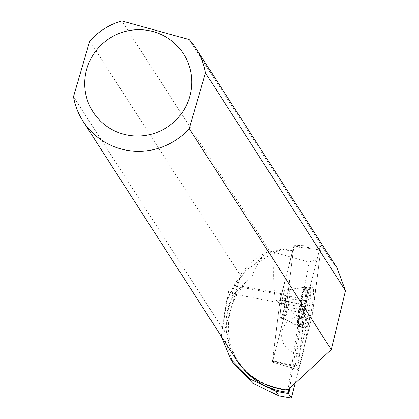 <?xml version="1.0" encoding="UTF-8"?>
<svg xmlns="http://www.w3.org/2000/svg" width="419" height="419" viewBox="0 0 419 419"><rect width="100%" height="100%" fill="white"/><g stroke="black" fill="none" stroke-linecap="round" stroke-linejoin="round"><path stroke-width="0.31" stroke-dasharray="2.1 1.57" d="M285.915 289.21A14.796 1.749 99.7 0 0 285.716 289.047A14.796 1.749 99.7 0 0 281.51 303.346A14.796 1.749 99.7 0 0 280.746 318.225A14.796 1.749 99.7 0 0 284.789 304.87A14.796 1.749 99.7 0 0 285.915 289.21A14.796 1.749 -80.3 0 1 284.784 304.864A14.796 1.749 -80.3 0 1 280.74 318.225A14.796 1.749 -80.3 0 1 281.5 303.34A14.796 1.749 -80.3 0 1 285.706 289.047A14.796 1.749 -80.3 0 1 285.91 289.204M298.878 367.557L312.186 315.58A5.337 0.629 99.7 0 0 313.082 310.772L320.745 249.996A5.337 0.629 99.7 0 0 320.739 246.445A5.337 0.629 99.7 0 0 319.854 248.614L306.54 300.596A5.337 0.629 99.7 0 0 305.645 305.404L297.988 366.175A5.337 0.629 99.7 0 0 297.972 369.726A5.337 0.629 99.7 0 0 298.878 367.557L272.743 361.209L286.051 309.227L272.397 362.047L280.06 299.904L294.059 245.23L286.057 309.227L293.195 251.363L292.813 250.766L282.369 248.813L265.08 254.218L261.519 258.528L257.35 264.766L254.694 269.752L251.84 276.729L241.48 286.235L281.793 293.777L292.813 250.766M313.113 287.942A20.657 2.441 99.7 0 0 312.815 287.717A20.657 2.441 99.7 0 0 307.174 306.457A20.657 2.441 99.7 0 0 305.619 328.234A20.657 2.441 99.7 0 0 305.875 328.449A20.657 2.441 99.7 0 0 311.526 309.887A20.657 2.441 99.7 0 0 313.113 287.942M221.269 336.289L229.141 288.293L265.08 254.218M232.88 362.404L221.918 330.979L227.103 298.003L245.833 270.129L274.325 252.327L282.752 249.41L282.369 248.813M282.752 249.41L293.195 251.363M89.781 41.015L240.312 275.189C248.001 263.781 257.805 255.747 269.731 251.086L121.793 20.95M243.36 368.846A66.7 65.689 147.3 0 1 238.715 362.498A66.7 65.689 147.3 0 1 251.84 276.729M236.436 359.89A67.208 66.186 147.3 0 1 233.446 294.012L234.069 294.059A66.7 65.689 147.3 0 0 236.908 359.691A66.7 65.689 147.3 0 0 288.104 389.487L288.078 389.707M234.069 294.059L241.48 286.235M305.645 305.404L280.06 299.904L281.793 293.777M301.654 306.923L233.446 294.012C231.848 294.353 232.163 291.687 234.389 286.009L302.094 298.674L301.261 306.289L301.738 306.797L302.968 304.608A4.997 0.592 99.7 0 0 302.942 304.823L280.054 299.899L272.392 360.67L297.988 366.175M296.113 366.887L272.738 361.204L272.387 362.042L272.392 360.67L295.28 365.593A4.997 0.592 -80.3 0 0 295.269 368.909A4.997 0.592 -80.3 0 0 296.113 366.887L309.253 315.575L309.4 318.943L298.066 316.654A18.892 18.604 -32.7 0 0 281.783 337.84A18.892 18.604 -32.7 0 0 302.947 353.646L295.489 382.264M269.731 251.086L309.206 262.174C312.532 260.204 319.791 259.55 330.984 260.204L189.126 39.533M239.658 279.138L236.63 281.39C226.443 297.569 222.358 314.229 224.385 331.371L239.658 279.138L240.312 275.189M224.385 331.371L73.503 96.669M236.63 281.39L234.389 286.009M309.4 318.943L302.947 353.646M298.066 316.654L275.074 299.444L286.858 301.649M274.325 252.327L273.623 266.845L273.581 277.247L273.947 287.151L275.074 299.444M336.976 267.72L330.984 260.204M302.942 304.823L295.28 365.593M302.094 298.674L309.206 262.174M309.253 315.575L286.167 308.719M302.89 327.569A20.463 2.414 99.7 0 0 303.147 327.784A20.463 2.414 99.7 0 0 308.981 308.023A20.463 2.414 99.7 0 0 310.013 287.444A20.463 2.414 99.7 0 0 304.43 306.001A20.463 2.414 99.7 0 0 302.89 327.569M280.133 299.344L302.968 304.608M306.546 300.58L297.988 366.169C297.6 370.323 297.893 370.784 298.878 367.552L312.186 315.596L320.745 250.007C321.132 245.853 320.834 245.393 319.854 248.619L306.546 300.58M294.217 311.212L312.186 315.58M294.065 246.597L320.745 249.996M313.082 310.772L286.402 307.373M280.405 298.045L306.54 300.596M319.854 248.614L293.719 246.063M299.548 326.757A20.222 2.388 -80.3 0 1 301.072 305.441A20.222 2.388 -80.3 0 1 306.593 287.104A20.222 2.388 -80.3 0 1 305.571 307.441A20.222 2.388 -80.3 0 1 299.805 326.972A20.222 2.388 -80.3 0 1 299.548 326.757M298.606 326.223A19.845 2.341 99.7 0 0 298.689 326.328A19.845 2.341 99.7 0 0 304.513 307.263A19.845 2.341 99.7 0 0 305.325 287.34A19.845 2.341 99.7 0 0 299.967 306.053A19.845 2.341 99.7 0 0 298.606 326.223M284.161 318.681A14.796 1.749 -80.3 0 1 285.287 303.021A14.796 1.749 -80.3 0 1 289.33 289.665A14.796 1.749 -80.3 0 1 289.529 289.822A14.796 1.749 -80.3 0 1 288.403 305.482A14.796 1.749 -80.3 0 1 284.36 318.843A14.796 1.749 -80.3 0 1 284.161 318.681M302.418 305.791L289.974 386.601M289.016 289.733A14.796 1.749 -80.3 0 1 287.89 305.393A14.796 1.749 -80.3 0 1 283.846 318.754A14.796 1.749 -80.3 0 1 284.611 303.869A14.796 1.749 -80.3 0 1 288.817 289.576A14.796 1.749 -80.3 0 1 289.016 289.733M305.231 287.455A19.808 2.341 -80.3 0 1 303.576 309.243A19.808 2.341 -80.3 0 1 298.129 326.197A19.808 2.341 -80.3 0 1 299.334 306.378A19.808 2.341 -80.3 0 1 304.754 287.282A19.808 2.341 -80.3 0 1 305.231 287.455M306.31 287.266A20.18 2.383 -80.3 0 1 304.76 308.703A20.18 2.383 -80.3 0 1 299.245 326.83A20.18 2.383 -80.3 0 1 298.988 326.621A20.18 2.383 -80.3 0 1 300.507 305.346A20.18 2.383 -80.3 0 1 306.017 287.046A20.18 2.383 -80.3 0 1 306.31 287.266M272.397 362.047L297.972 369.726M294.059 245.23L320.739 246.445M280.746 318.225L284.36 318.843L299.805 326.972L305.875 328.449M310.013 287.444L306.017 287.046L288.817 289.576L285.706 289.047L289.33 289.665L306.593 287.104L312.815 287.717M236.908 359.691L238.715 362.498M302.214 297.883L288.073 389.686M303.147 327.784L299.245 326.83L283.846 318.754L280.74 318.225M272.387 362.042L295.269 368.909"/><path stroke-width="0.63" d="M232.88 362.404L252.783 383.333L278.928 395.845L276.006 391.299L250.007 379.027L230.539 358.758L221.269 336.289M121.793 20.95A67.208 66.186 -32.7 0 0 89.781 41.015L73.503 96.669A67.208 66.186 -32.7 0 0 82.967 121.154A67.208 66.186 -32.7 0 0 189.22 128.607L331.282 349.598L345.497 290.734L205.499 72.953A67.208 66.186 -32.7 0 0 196.034 48.473A67.208 66.186 -32.7 0 0 189.126 39.533L121.793 20.95M276.006 391.299L288.466 393.504L288.597 392.205A66.7 65.689 147.3 0 1 243.36 368.846M288.104 389.487L288.597 392.205M331.282 349.598L288.042 389.916A67.208 66.186 147.3 0 1 236.436 359.89L82.967 121.154M295.489 382.264L291.352 398.05L288.466 393.504M278.928 395.845L291.352 398.05M345.497 290.734L336.976 267.72L196.034 48.473M123.249 134.101A53.752 52.935 -32.7 0 0 183.585 110.448A53.752 52.935 -32.7 0 0 177.928 46.635A53.752 52.935 -32.7 0 0 92.887 55.245A53.752 52.935 -32.7 0 0 123.249 134.101M205.499 72.953L189.22 128.607M289.974 386.601L288.817 394.111M230.513 358.774L232.859 362.419"/></g></svg>
